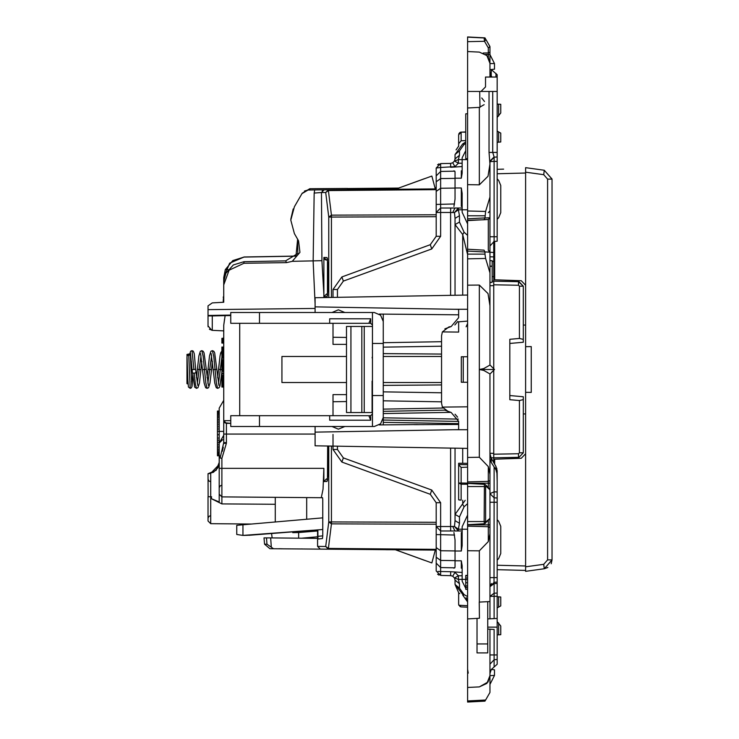 <?xml version="1.0" encoding="UTF-8"?>
<svg xmlns="http://www.w3.org/2000/svg" width="739" height="739" viewBox="0 0 739 739"><rect width="100%" height="100%" fill="white"/><g stroke="black" fill="none" stroke-linecap="round" stroke-linejoin="round"><path stroke-width="1.11" d="M372.493 382.506L372.493 326.444M372.493 412.556L346.471 412.556L346.471 326.444L372.133 326.444M346.471 382.506L281.892 382.506L281.892 356.494L346.471 356.494M487.758 643.983L487.758 652.953L476.988 652.953L476.988 643.983L487.758 643.983L487.74 601.666M465.782 150.627L462.189 157.804L462.189 173.185L461.293 178.201L461.293 170.811M453.968 170.811L455.012 171.854L455.012 187.965L461.293 187.965L462.189 193.396L462.189 212.232L467.575 223.945M453.968 532.514L455.012 539.932L455.012 560.799L461.293 560.799L462.189 565.815L462.189 581.196L465.782 588.373M467.575 515.055L462.189 526.768L462.189 545.604L461.293 551.035L461.293 532.514M455.012 187.965L455.012 199.068L453.968 206.486M455.012 560.799L455.012 567.146L453.968 568.189M467.575 356.798L461.293 356.761L461.293 382.239L467.575 382.202M485.606 38.936L484.978 37.865L467.575 36.95L467.575 91.424L489.033 91.424L489.033 152.419L492.747 152.419L494.095 156.917L489.994 161.647L494.095 161.388L494.095 157.176L489.994 161.647L494.095 157.176L497.171 156.908L494.095 157.176M491.989 77.068L491.204 75.988L491.223 69.531L497.171 74.759L497.171 91.424L489.033 91.424M459.75 593.593L458.605 592.669L458.605 604.188L458.808 605.213L461.154 606.876L459.917 606.497M462.189 575.81L458.402 575.81L454.467 577.953L452.758 576.208L454.984 572.319L458.402 575.81L458.476 579.515M455.012 448.222L455.012 520.662L454.467 526.482L458.402 530.962L454.984 530.962L462.189 530.962L458.402 530.962L458.402 529.198L454.467 526.482L452.758 526.482L454.984 530.962L440.656 530.999L436.176 526.547L440.583 526.547L440.61 569.095M467.575 463.344L458.605 463.261L458.605 499.878L461.154 500.109L461.154 483.02L458.605 483.02L458.605 499.388M436.176 190.099L436.176 175.864L440.583 171.402L440.656 208.001L454.984 208.038L452.758 212.518L454.467 212.518L458.402 209.802L458.402 208.038L454.984 208.038L458.402 208.038L454.467 212.518L455.012 218.338L455.012 295.267M467.575 159.624L458.402 159.624L454.467 161.047L458.402 163.19L458.402 159.624L459.501 155.255L455.012 158.894L459.501 155.255L459.501 150.83L455.012 154.553L454.993 159.328M465.782 132.152L461.154 132.124L458.605 134.812L458.605 146.331M467.575 113.852L465.782 113.852L465.782 158.7L467.575 158.7M489.994 691.251L489.994 692.443L489.994 691.251L489.994 692.443L485.606 700.064L467.575 700.905L467.575 701.967M489.994 64.496L489.994 52.136L489.994 54.372L488.294 54.372L488.294 52.922L483.241 53.042M497.171 91.424L497.171 241.228L494.095 241.496L494.095 236.739L489.994 236.739M489.994 216.425L489.994 252.184L489.477 250.891M489.994 453.783L491.204 458.198L495.971 466.512L497.171 470.78L497.171 474.059L495.971 469.856L491.204 462.457L489.994 459.067L489.994 483.232L489.994 480.59L488.294 481.403L488.294 487.223M467.575 524.875L467.575 550.703L479.371 550.851L488.294 541.558L489.994 533.854L489.994 518.741L484.405 523.803L484.119 521.522L467.575 521.522L467.575 524.875L489.994 524.875M438.024 571.404L440.656 571.515L440.583 567.598L436.176 563.136L436.176 557.206L436.176 570.961L440.583 575.441L451.169 575.663M458.605 592.669L455.012 584.447L455.012 580.106L455.012 584.447L463.501 595.412M436.176 502.705L430.274 494.28L431.733 490.068L440.583 502.705L436.176 502.705L436.176 557.206L440.583 560.458L455.012 560.642M458.605 321.844L467.575 321.059L458.605 321.844L458.605 332.079L442.412 331.94L441.562 335.765L441.562 403.235L442.412 407.06L467.575 406.856M455.012 178.358L440.583 178.542L436.176 181.794L436.176 212.453L450.605 212.453L450.605 295.341M496.811 468.387L497.171 481.625M497.171 474.059L497.171 491.989L494.095 491.841L494.095 502.261L489.994 502.261M497.171 491.989L497.171 502.261L494.095 502.261L493.994 582.378M497.171 502.261L497.171 582.092L494.095 582.36L489.994 586.831L491.472 583.505M490.003 586.674L494.095 583.662L497.171 583.477L497.171 582.092L494.095 582.36L489.994 586.831M497.171 583.477L497.171 593.075L494.095 593.269L494.095 582.36M487.758 618.959L497.171 618.46L497.171 593.075M497.171 624.437L497.171 664.241L491.204 669.506L489.994 673.617M484.008 250.142L467.575 249.274L484.008 250.142L484.978 251.981L484.978 254.105L467.575 254.105L467.575 285.199L479.371 285.051L488.045 293.614L489.994 305.798L489.994 365.011L494.483 369.5L479.371 369.5L483.805 368.558L483.805 370.442L489.994 373.98L489.994 480.59M489.994 266.114L492.146 266.114L492.146 260.682L489.994 260.682L492.146 260.682M493.726 462.762L493.726 457.764L517.051 457.358L517.051 458.42M493.726 281.143L492.146 281.199L493.726 281.236L493.726 252.442L493.726 256.923L489.994 256.793M327.691 445.996L327.728 476.082L327.054 481.477L323.913 481.532L323.913 468.387L221.903 468.387L221.903 496.857L321.234 497.726L323.054 489.172L323.913 468.387M230.762 420.63L223.723 420.63L224.499 422.514L226.411 423.318L223.723 420.63L223.723 325.391L223.723 343.062L221.931 343.062L221.931 342L223.723 342M315.082 308.431L208.028 309.623L208.028 305.881L212.278 302.87L223.723 302.242L223.723 277.652L225.34 269.661L232.794 260.581L243.99 257.043L229.635 263.186L223.723 277.652M243.99 261.708L243.99 263.306L286.593 262.641L285.577 260.904L243.99 261.708L233.293 264.959L225.848 273.319L223.723 281.855L223.723 296.847M223.723 343.062L223.723 428.777M208.028 305.881L208.028 325.853L208.028 315.488L230.762 315.063M223.723 420.63L223.723 442.679L226.393 442.679L226.383 443.197L223.714 443.4M275.305 521.983L275.305 497.329L221.903 496.857L219.234 494.169L219.234 468.378L219.234 487.814L219.991 485.948L221.783 485.126M208.028 520.08L208.028 520.986L210.689 523.674L208.028 520.986L208.028 496.737L208.028 518.316L208.028 496.737L211.668 496.774L210.689 497.439L210.689 523.674L251.851 524.034M223.723 400.307L219.234 408.076L223.723 400.307L219.234 408.076L219.234 431.391L223.723 431.391M327.728 291.305L327.054 296.69L323.913 296.745L323.913 257.468L327.054 257.523L327.728 262.918L327.728 291.305M217.442 450.772L217.442 455.769L219.234 455.769L219.234 457.062M219.234 477.588L219.234 448.527L219.234 477.588M436.176 550.13L269.892 548.68L264.516 544.163L263.971 537.881M463.242 382.229L463.242 356.771M461.293 187.965L461.293 206.486M461.293 560.799L461.293 568.189M467.575 526.205L488.294 526.704L488.294 520.884M459.501 583.745L455.012 580.106L454.467 577.953L458.402 579.376L459.501 583.745L459.501 588.17L464.092 594.655L462.669 595.08L467.575 601.888L466.161 597.611M465.247 500.34L455.012 514.418L459.501 516.931L459.501 523.277L458.402 529.198L467.575 529.198M467.575 209.802L458.402 209.802L459.501 215.723L459.501 222.07L464.092 232.194L467.575 235.353L467.575 245.976M458.605 134.812L461.154 132.392L461.154 140.78L458.605 143.745M489.994 489.458L489.994 483.232L467.575 483.232L467.575 481.893L488.294 481.403L488.294 466.549L489.994 474.253M467.575 483.426L467.575 486.576L485.578 486.576L485.578 521.522L484.119 521.522L484.405 484.304L467.575 483.417M337.427 446.162L337.427 449.46L333.021 449.46L341.871 462.106L430.274 494.28M431.733 248.932L430.274 244.72L436.176 236.295L440.583 236.295L431.733 248.932L343.33 281.106L337.427 289.54L333.021 289.54L333.021 297.392M487.758 629.101L494.095 629.434L494.095 666.772M497.171 654.976L489.994 654.976M494.095 466.817L494.095 491.841L489.994 493.606L494.095 497.8L497.171 498.003M497.171 569.686L525.577 570.434L525.577 566.813L543.756 564.347L547.636 559.903L552.042 559.903L552.042 179.06L544.274 170.21L552.042 179.097L547.636 179.097L543.756 174.653L544.274 170.21L552.042 179.06M436.176 188.87L328.356 189.812L328.356 190.597L325.705 192.5L328.753 217.072L436.176 216.693M208.028 315.95L212.278 315.876L212.278 330.333L223.723 330.924M186.985 354.757L190.385 354.351L190.542 354.979L190.542 354.443L190.385 353.695L186.958 354.434L187.863 380.308L188.436 387.097L190.163 388.335L188.75 354.683L190.385 355.477L191.826 385.952M190.523 353.27L192.075 369.676L195.65 369.324L194.246 353.732L193.378 351.21L192.066 350.665L190.708 351.247L189.997 353.15M221.931 357.085L220.324 369.5L218.541 369.324L220.065 355.921L220.702 352.854L221.931 350.96M211.123 353.593L214.772 383.079L216.213 387.698L217.682 388.335L216.361 382.82L213.71 356.18L212.389 350.665L210.92 351.302L209.479 355.921L207.096 377.657M223.723 371.384L221.931 371.403L223.723 371.412L221.94 371.412L219.954 386.146L219.15 387.698L217.682 388.335M213.248 369.676L216.823 369.324L214.661 352.854L213.857 351.302L212.389 350.665M200.537 353.593L204.186 383.079L205.627 387.698L207.096 388.335L205.775 382.82L203.123 356.18L201.802 350.665L200.334 351.302L198.893 355.921L196.509 377.657M211.631 355.755L209.737 369.5L211.53 369.676L210.005 383.079L208.564 387.698L207.096 388.335M202.662 369.676L206.236 369.324L204.075 352.854L203.271 351.302L201.802 350.665M192.075 369.676L194.662 387.171L196.509 388.335L195.355 384.049L194.191 373.149L195.974 372.613L197.784 385.407M201.045 355.755L199.16 369.5L200.943 369.676L199.419 383.116L197.987 387.689L196.509 388.335M191.521 381.74L192.334 383.005L192.085 386.303L191.318 387.92L190.163 388.335M327.506 258.936L327.506 295.277M216.823 369.324L218.947 385.398M206.236 369.324L208.361 385.398M327.673 445.996L327.506 480.064M383.255 395.513L383.255 321.511L380.622 315.165L374.285 312.542L372.493 312.542L372.493 413.905L370.692 415.697L259.463 415.697L259.463 426.458L374.285 426.458L380.622 423.835L383.255 417.489L383.255 395.513L372.493 395.513M485.532 54.372L488.294 54.372L488.294 57.383L489.994 63.323L486.918 55.601L479.371 52.127L467.575 51.508M467.575 91.424L467.575 184.695L479.371 184.842L488.045 176.288L489.994 164.095L489.994 197.008L489.994 161.647M489.994 692.443L489.994 675.677L486.918 683.399L479.371 686.873L488.045 682.005L489.994 675.677L489.994 629.222L494.095 629.434M243.99 263.306L229.108 270.197L223.723 284.866M315.082 303.858L313.179 261.31L314.204 193.055L314.74 189.932L308.108 189.988L301.955 193.581L294.381 206.689L290.778 220.148L294.381 233.598L298.574 240.859L299.979 252.387L292.302 261.338L286.593 262.641M285.577 260.904L297.808 253.514L297.66 239.279L294.381 233.598M222.587 439.659L219.234 443.058L219.234 454.873L220.157 457.995L223.723 442.698M208.149 496.737L208.028 473.69L213.432 472.295L217.876 467.824L219.234 462.475L216.111 470.244L208.481 473.681L210.735 473.376L219.234 464.489M193.867 369.5L192.066 350.665M331.996 426.458L338.407 429.156L344.808 426.458M344.808 312.542L338.407 309.844L331.996 312.542M488.294 212.666L489.994 210.874M489.994 596.419L494.095 596.318L494.095 593.269L489.994 596.419M190.542 355.995L190.523 354.729M210.329 329.77L209.423 329.095M219.234 462.475L216.111 470.244L208.121 473.69M210.578 481.717L208.777 480.895L208.028 479.029M210.578 515.628L208.777 516.45L208.028 518.316M372.493 356.494L372.133 357.824M383.255 343.487L372.493 343.487M259.463 426.458L230.762 426.458L230.762 415.697L259.463 415.697M329.723 415.697L329.723 420.177L370.692 420.177L368.872 415.697M370.692 420.177L370.692 415.697M368.872 323.303L329.723 323.303L329.723 318.823L370.692 318.823L368.872 323.303L370.692 323.303L370.692 318.823M259.463 312.542L259.463 323.303L230.762 323.303L230.762 312.542L372.493 312.542M340.088 323.303L333.363 323.303M334.287 312.542L339.293 312.542M329.723 323.303L259.463 323.303M372.493 325.095L370.692 323.303M372.493 413.905L372.493 426.458M476.988 618.377L476.988 643.983M466.115 326.777L467.575 323.47L466.115 326.777M489.994 69.651L494.483 69.226L494.483 63.563L489.994 54.584L489.994 46.557L489.994 52.136L489.994 46.649L488.294 47.823L488.294 52.922L489.994 52.136M467.575 41.68L484.525 41.292L485.985 39.61L484.119 38.003L484.525 41.292L485.985 39.61L489.994 46.649M467.575 63.415L467.575 64.311L467.575 63.415M484.119 38.003L467.575 37.135L484.119 38.003L485.939 39.518M489.994 63.323L489.994 77.068M484.1 104.633L479.371 107.404L479.371 184.842M481.763 97.973L484.535 101.557M467.575 108.023L479.944 107.367L479.685 91.424M485.606 211.446L489.994 197.008L489.994 217.737L489.477 219.003L489.994 217.737L488.294 219.529L484.008 219.76L484.978 217.987L485.606 211.446L467.575 211.021L467.575 220.619L488.294 219.529L488.294 250.364L489.994 252.165L489.994 305.798M467.575 184.695L467.575 211.021M484.008 219.76L467.575 220.296M467.575 254.105L467.575 218.827L484.978 217.913M484.978 251.981L467.575 251.066L467.575 249.597M484.978 254.105L485.606 258.447L489.994 272.885M467.575 285.199L467.575 457.404L479.371 457.247L488.294 466.549M467.575 457.404L467.575 481.893M467.575 489.68L467.575 488.784M467.575 486.576L467.575 521.522M467.575 519.323L467.575 518.427M467.575 550.703L467.575 618.866L479.454 618.247L479.214 602.109L489.994 601.546L489.994 618.839L494.095 618.626L494.095 596.318L497.171 596.318M467.575 618.866L467.575 687.492L479.371 686.873M467.575 687.492L467.575 700.905M467.575 702.05L484.978 701.135L485.606 700.064M467.575 675.585L467.575 674.689L467.575 675.585M467.575 587.468L465.782 587.468L465.782 575.422L467.575 575.422M465.782 589.362L467.575 589.362L465.782 589.362L465.782 587.468M458.808 605.213L467.575 605.721L467.575 607.209L461.154 606.876M467.575 600.641L467.575 596.558L464.092 594.655M462.189 572.439L450.679 571.69L450.605 575.616L452.758 576.208M467.575 503.647L464.092 506.806L459.501 516.931M462.669 500.211L462.669 504.478L464.092 506.806M461.154 500.109L459.492 500.044M467.575 484.267L461.154 484.193L458.605 483.02M458.808 465.016L461.154 467.371L467.575 467.159L467.575 464.757L458.605 464.582M442.412 407.06L448.97 412.066L451.187 412.464L458.605 421.295L458.605 429.599L315.082 432.103L315.082 445.774L467.353 448.434M467.575 309.318L453.746 309.318L458.605 309.401L458.605 317.705L451.187 326.536L448.97 326.934L442.412 331.94M467.575 295.046L315.082 297.706L315.082 306.897L453.746 309.318L315.082 306.897L315.082 312.542M467.575 271.37L467.575 257.735M462.669 295.129L462.669 234.522L467.575 254.604M459.501 222.07L455.012 224.582L462.669 234.522L464.092 232.194M462.189 208.038L458.402 208.038M454.827 171.152L440.583 171.402L440.656 167.485L454.984 166.681L452.758 162.792L450.605 163.384L452.758 162.792L454.467 161.047L455.012 158.894M459.501 150.83L464.092 144.345L465.782 143.615M464.092 144.345L462.669 143.92L465.782 141.953M465.782 140.632L461.154 140.78M455.012 154.553L462.669 143.92L465.256 142.396M465.782 131.884L460.545 132.226M459.917 132.503L458.827 133.741M436.176 175.864L436.176 168.039L440.656 167.485L436.176 168.039L440.583 163.559L450.605 163.384L450.679 167.31L462.189 166.561M497.171 607.92L497.171 610.608L497.171 607.92L500.765 605.851L500.765 596.983L498.659 596.798L498.659 607.07M489.994 675.677L494.483 675.437L494.483 669.774L491.223 669.469M497.171 566.397L497.171 569.085L497.171 566.397M497.171 513.466L497.171 510.778L497.171 513.466M497.171 225.534L497.171 228.222L497.171 225.534M497.171 172.603L497.171 169.915L497.171 172.603M497.171 131.08L497.171 128.392L497.171 131.08L498.659 131.93L498.659 142.202L500.765 142.017L500.765 133.149L498.659 131.93M467.575 585.935L465.782 585.935M467.575 582.72L465.782 582.72M467.575 579.533L465.782 579.533M467.575 577.981L465.782 577.981M467.575 589.288L465.782 589.288M467.575 589.269L465.782 589.269M467.575 575.81L465.782 575.81M489.994 678.263L489.994 670.282L489.994 678.263M485.985 39.61L489.994 46.557L485.985 39.61M497.171 77.068L485.514 77.068L485.514 86.943L481.024 91.424M489.033 152.419L489.994 164.095M489.994 365.02L483.805 368.558M479.371 285.051L479.371 369.5L483.805 370.442M485.588 484.775L489.994 489.366L489.994 518.649M484.405 484.304L485.643 484.821L485.985 486.151L489.994 489.772M485.643 523.286L485.578 521.522M489.994 533.854L489.994 601.546M459.501 588.17L455.012 584.447M452.758 526.482L450.605 526.547L450.679 530.999M455.012 514.418L455.012 520.662L459.501 523.277M333.021 434.43L333.021 449.46M315.082 445.774L315.082 434.116M315.082 426.458L315.082 432.103M444.85 328.818L451.187 326.536M454.854 325.003L457.801 321.419M452.758 212.518L450.605 212.453L450.679 208.001M455.012 218.338L459.501 215.723M440.583 236.295L440.656 208.001L436.176 212.453L436.176 236.295M456.018 149.925L458.476 146.451M487.758 627.125L497.171 627.125L497.171 618.46M497.171 560.116L498.659 558.629L500.765 553.557L500.765 526.307L498.659 521.235L497.171 519.748L498.659 521.235L500.765 526.307L500.765 553.557L498.659 558.629L497.171 560.116M497.171 219.252L498.659 217.765L500.765 212.693L500.765 185.443L498.659 180.371L497.171 178.884L498.659 180.371L500.765 185.443L500.765 212.693L498.659 217.765L497.171 219.252M489.994 664.195L494.095 659.733L497.171 659.456L494.095 659.733L489.994 664.195M494.483 675.437L489.994 684.416M491.204 75.988L489.994 71.637M490.613 77.068L489.994 74.805M497.171 142.331L498.659 142.202M497.171 104.125L500.765 104.254L500.765 112.984L497.171 117.436M489.994 161.148L494.095 156.917M489.994 245.967L494.095 241.496L489.994 245.967M489.994 266.336L492.146 266.336L489.994 266.225M492.146 266.336L492.146 282.298L489.994 282.298M489.994 282.584L492.146 282.298M489.994 373.989L494.483 369.5M437.562 574.194L438.938 575.099M458.605 423.613L383.255 422.292L383.255 420.057L383.255 424.888M444.758 410.108L383.255 411.337L383.255 409.101L442.957 408.057M346.471 401.536L333.021 401.776L333.021 415.697M414.2 424.62L458.605 424.426M457.617 417.212L455.076 414.163M451.187 412.464L444.952 410.265M441.562 341.695L383.255 342.711L441.562 341.695M383.255 314.112L383.255 341.695M346.471 337.464L333.021 337.224L333.021 323.303M430.274 244.72L341.871 276.894L333.021 289.54M437.562 164.806L438.938 163.901M497.171 596.669L498.659 596.798M497.171 621.564L500.765 626.016L500.765 634.746L497.171 634.875M500.765 133.149L500.765 142.017M500.765 104.254L500.765 112.984M346.471 394.617L333.021 394.617L333.021 401.776M458.605 421.369L383.255 420.057L383.255 413.581L450.845 412.399M346.471 344.383L333.021 344.383L333.021 337.224M383.255 400.778L441.562 401.794M441.562 384.917L383.255 385.425M441.562 354.083L383.255 353.575M186.958 356.087L188.75 354.683M188.057 384.141L186.958 383.652L186.958 357.159M523.323 325.031L525.577 325.031M523.323 413.969L525.577 413.969M525.577 346.656L525.577 392.344L531.267 392.446L531.267 346.554L525.577 346.656L525.577 167.67L544.274 170.21L525.577 167.67M525.577 285.208L521.254 280.728L494.631 279.795L494.631 241.45M552.042 559.94L544.274 568.79L525.577 571.33L525.577 453.792L521.254 458.272L494.631 459.205L494.631 464.286M503.601 169.148L497.171 169.314M525.577 570.434L525.577 571.33L544.274 568.79L552.042 559.903L551.165 563.774M525.577 453.792L525.577 392.344M509.845 395.513L523.323 396.751L523.323 452.841L518.917 457.33L493.726 457.764L493.726 453.376L493.726 457.857L490.992 457.764M424.555 560.328L395.568 549.77L431.844 562.979L434.994 551.22M436.176 550.472L435.197 550.472L436.176 550.472M386.414 549.696L389.943 549.724M509.845 343.487L523.323 342.249L523.323 286.159L519.452 286.15L518.538 285.254L518.482 281.67L493.726 281.236L493.726 368.743M493.726 370.257L493.726 453.376L489.994 453.247M517.051 280.58L517.051 281.642L493.726 281.236L493.726 285.623L489.994 285.753M493.726 241.542L493.726 252.442L489.994 252.313M518.482 457.33L518.538 453.746L493.726 454.171M523.323 452.841L518.917 457.33L523.323 452.841L519.452 452.85L518.538 453.746M436.176 524.21L331.395 523.831L331.395 446.06M436.176 549.336L328.356 548.403L328.356 549.188L325.705 546.5L317.567 546.426L317.576 529.854M359.33 549.456L320.227 549.114L317.567 546.426M328.753 446.014L328.753 521.928L331.395 523.831L328.356 548.403L325.705 546.5L328.753 521.928L436.176 522.307M321.234 497.726L322.546 497.735L322.731 499.712L322.731 535.877L322.481 538.583L317.936 538.98L322.481 538.583M317.844 529.835L317.936 538.98M270.363 537.918L263.971 537.863L266.493 537.881L266.927 544.181L273.319 548.615M271.324 547.091L270.686 537.918L317.576 538.325L317.576 536.819L301.872 538.195M266.927 544.181L264.516 544.163M519.452 452.85L519.452 400.566L523.323 399.633M519.452 400.566L509.845 399.725L509.845 339.275L519.452 338.434L523.323 339.367M519.452 286.15L519.452 338.434M493.726 284.829L518.538 285.254M518.917 281.67L523.323 286.159L518.482 281.67M493.726 260.063L494.631 260.091M224.536 319.063L223.723 325.391L225.118 315.655L230.762 315.553M212.278 315.876L225.118 315.655L212.278 315.876M436.176 189.664L328.356 190.597L331.395 215.169L331.395 297.429M226.411 423.318L230.762 423.318L224.85 422.819L226.411 423.318L226.393 434.089L315.082 434.089M327.451 480.073L327.054 481.477M323.913 481.532L326.573 478.844L327.608 478.826M221.903 496.857L221.903 503.943L211.252 498.668L210.652 496.765M314.74 189.932L385.509 189.267M324.005 297.549L321.955 260.691L321.447 192.537L325.705 192.5L328.356 189.812L324.107 189.849L322.213 190.625M424.555 178.672L395.568 189.23L385.509 189.313M223.723 347.081L221.931 347.081L223.723 347.09L221.931 347.099L223.723 347.118L221.931 347.118L223.723 347.145L221.931 347.164L221.931 371.403M223.723 355.949L221.931 355.949M223.723 387.042L221.931 387.07L223.723 386.996M223.723 302.242L223.27 296.847M219.298 455.898L219.234 468.378L221.903 468.387L221.903 458.356L220.157 457.995M219.234 493.864L219.234 502.012L211.252 498.668L211.52 497.227M223.28 447.169L222.31 451.243M385.86 189.313L397.462 188.537M435.105 188.205L436.176 188.196M223.27 299.692L223.27 302.269L212.278 302.87M325.428 259.888L324.541 259.195M314.204 193.055L321.447 192.537L324.107 189.849M309.835 189.978L309.835 188.75L301.955 193.581L309.835 188.75L302.149 193.239L309.835 188.75L347.515 188.427L347.515 189.646L347.515 188.427M243.99 257.043L295.942 256.147L243.99 257.015L295.969 256.11L297.66 239.279L298.574 240.859M290.796 219.197L293.207 208.98M304.496 191.004L307.978 189.997M395.568 189.23L431.844 176.021L435.197 188.528L436.176 188.528L435.197 188.528L434.994 187.78M217.442 413.766L217.442 449.33L219.234 449.33L219.234 431.391L219.234 443.058L223.723 435.289L219.307 443.012M223.723 373.315L221.931 373.315L221.931 386.996M223.723 373.223L221.931 373.315M223.723 373.149L221.931 373.223M221.931 373.084L223.723 373.103L221.931 373.149M223.723 358.101L221.931 358.101M223.723 357.879L221.931 357.879M223.723 357.658L221.931 357.658M223.723 357.445L221.931 357.445M223.723 357.242L221.931 357.242M223.723 357.039L221.931 357.039M223.723 356.845L221.931 356.845M223.723 356.651L221.931 356.651M223.723 356.466L221.931 356.466M223.723 356.29L221.931 356.29M223.723 356.115L221.931 356.115M223.723 341.908L221.931 342M223.723 341.797L221.931 341.908M223.723 341.686L221.931 341.797M223.723 341.557L221.931 341.686M223.723 341.409L221.931 341.557M223.723 341.261L221.931 341.409M223.723 341.095L221.931 341.261M223.723 340.919L221.931 341.095M223.723 340.725L221.931 340.919M223.723 340.531L221.931 340.725M223.723 340.319L221.931 340.531M223.723 340.097L221.931 340.319M223.723 339.875L221.931 340.097M223.723 339.644L221.931 339.875M223.723 339.404L221.931 339.644M223.723 339.155L221.931 339.404M223.723 338.905L221.931 339.155M223.723 338.647L221.931 338.905M223.723 338.379L221.931 338.647M223.723 338.102L221.931 338.379M223.723 355.912L221.931 355.912M223.723 355.856L221.931 355.856M223.723 355.773L221.931 355.773M223.723 355.671L221.931 355.671M223.723 355.551L221.931 355.551M223.723 355.404L221.931 355.404M223.723 355.237L221.931 355.237M223.723 355.043L221.931 355.043M223.723 354.831L221.931 354.831M223.723 354.591L221.931 354.591M223.723 354.341L221.931 354.341M223.723 354.073L221.931 354.073M223.723 353.796L221.931 353.796M223.723 353.501L221.931 353.501M223.723 353.177L221.931 353.177M223.723 352.854L221.931 352.854M223.723 352.503L221.931 352.503M223.723 352.143L221.931 352.143M223.723 351.764L221.931 351.764M223.723 351.385L221.931 351.385M223.723 351.025L221.931 351.025M223.723 350.683L221.931 350.683M223.723 350.351L221.931 350.351M223.723 350.037L221.931 350.037M223.723 349.741L221.931 349.741M223.723 349.455L221.931 349.455M223.723 349.196L221.931 349.196M223.723 348.937L221.931 348.937M223.723 348.706L221.931 348.706M223.723 348.485L221.931 348.485M223.723 348.291L221.931 348.291M223.723 348.106L221.931 348.106M223.723 347.949L221.931 347.949M223.723 347.81L221.931 347.81M223.723 347.69L221.931 347.69M223.723 347.589L221.931 347.589M223.723 347.506L221.931 347.506M223.723 347.441L221.931 347.441M223.723 347.395L221.931 347.395M223.723 347.348L221.931 347.348M223.723 347.275L221.931 347.275M223.723 347.238L221.931 347.238M223.723 347.201L221.931 347.201M223.723 358.203L221.931 358.203M223.723 371.338L221.931 371.338M223.723 371.283L221.931 371.283M223.723 371.218L221.931 371.218M223.723 371.135L221.931 371.135M223.723 371.033L221.931 371.033M223.723 370.913L221.931 370.913M223.723 370.784L221.931 370.784M223.723 370.636L221.931 370.636M223.723 370.47L221.931 370.47M223.723 370.294L221.931 370.294M223.723 370.1L221.931 370.1M223.723 369.897L221.931 369.897M223.723 369.685L221.931 369.685M223.723 369.454L221.931 369.454M223.723 369.214L221.931 369.214M223.723 368.955L221.931 368.955M223.723 368.687L221.931 368.687M223.723 368.401L221.931 368.401M223.723 368.04L221.931 368.04M223.723 367.689L221.931 367.689M223.723 367.348L221.931 367.348M223.723 367.034L221.931 367.034M223.723 366.72L221.931 366.72M223.723 366.424L221.931 366.424M223.723 366.147L221.931 366.147M223.723 365.879L221.931 365.879M223.723 365.629L221.931 365.629M223.723 365.389L221.931 365.389M223.723 365.334L221.931 365.334M223.723 365.26L221.931 365.26M223.723 365.186L221.931 365.186M223.723 365.094L221.931 365.094M223.723 365.001L221.931 365.001M223.723 364.9L221.931 364.9M223.723 364.789L221.931 364.789M223.723 364.678L221.931 364.678M223.723 364.549L221.931 364.549M223.723 364.41L221.931 364.41M223.723 364.272L221.931 364.272M223.723 364.124L221.931 364.124M223.723 363.967L221.931 363.967M223.723 363.8L221.931 363.8M223.723 363.625L221.931 363.625M223.723 363.44L221.931 363.44M223.723 363.255L221.931 363.255M223.723 363.052L221.931 363.052M223.723 362.849L221.931 362.849M223.723 362.637L221.931 362.637M223.723 362.443L221.931 362.443M223.723 362.258L221.931 362.258M223.723 362.073L221.931 362.073M223.723 361.898L221.931 361.898M223.723 361.722L221.931 361.722M223.723 361.547L221.931 361.547M223.723 361.38L221.931 361.38M223.723 361.214L221.931 361.214M223.723 361.057L221.931 361.057M223.723 360.9L221.931 360.9M223.723 360.752L221.931 360.752M223.723 360.614L221.931 360.614M223.723 360.475L221.931 360.475M223.723 360.346L221.931 360.346M223.723 360.216L221.931 360.216M223.723 360.096L221.931 360.096M223.723 359.985L221.931 359.985M223.723 359.875L221.931 359.875M223.723 359.773L221.931 359.773M223.723 359.681L221.931 359.681M223.723 373.86L221.931 373.86M223.723 386.95L221.931 386.95M223.723 386.876L221.931 386.876M223.723 386.793L221.931 386.793M223.723 386.691L221.931 386.691M223.723 386.571L221.931 386.571M223.723 386.442L221.931 386.442M223.723 386.294L221.931 386.294M223.723 386.127L221.931 386.127M223.723 385.952L221.931 385.952M223.723 385.758L221.931 385.758M223.723 385.555L221.931 385.555M223.723 385.342L221.931 385.342M223.723 385.111L221.931 385.111M223.723 384.871L221.931 384.871M223.723 384.613L221.931 384.613M223.723 384.345L221.931 384.345M223.723 384.058L221.931 384.058M223.723 383.698L221.931 383.698M223.723 383.347L221.931 383.347M223.723 383.014L221.931 383.014M223.723 382.691L221.931 382.691M223.723 382.377L221.931 382.377M223.723 382.081L221.931 382.081M223.723 381.804L221.931 381.804M223.723 381.536L221.931 381.536M223.723 381.287L221.931 381.287M223.723 381.047L221.931 381.047M223.723 380.991L221.931 380.991M223.723 380.918L221.931 380.918M223.723 380.844L221.931 380.844M223.723 380.761L221.931 380.761M223.723 380.659L221.931 380.659M223.723 380.557L221.931 380.557M223.723 380.446L221.931 380.446M223.723 380.336L221.931 380.336M223.723 380.206L221.931 380.206M223.723 380.068L221.931 380.068M223.723 379.929L221.931 379.929M223.723 379.781L221.931 379.781M223.723 379.624L221.931 379.624M223.723 379.458L221.931 379.458M223.723 379.283L221.931 379.283M223.723 379.098L221.931 379.098M223.723 378.913L221.931 378.913M223.723 378.71L221.931 378.71M223.723 378.507L221.931 378.507M223.723 378.294L221.931 378.294M223.723 378.1L221.931 378.1M223.723 377.915L221.931 377.915M223.723 377.731L221.931 377.731M223.723 377.555L221.931 377.555M223.723 377.38L221.931 377.38M223.723 377.204L221.931 377.204M223.723 377.038L221.931 377.038M223.723 376.872L221.931 376.872M223.723 376.714L221.931 376.714M223.723 376.557L221.931 376.557M223.723 376.41L221.931 376.41M223.723 376.271L221.931 376.271M223.723 376.133L221.931 376.133M223.723 376.003L221.931 376.003M223.723 375.874L221.931 375.874M223.723 375.754L221.931 375.754M223.723 375.643L221.931 375.643M223.723 375.532L221.931 375.532M223.723 375.44L221.931 375.44M223.723 375.338L221.931 375.338M323.913 257.468L326.573 260.156L327.608 260.174M327.451 258.927L327.054 257.523M327.451 295.286L327.054 296.69M323.913 296.745L326.573 294.057L327.608 294.039M219.234 502.012L219.234 476.627M219.243 494.28L219.234 494.908M217.442 449.34L217.442 450.762L219.234 450.762L219.234 449.34M211.049 496.765L211.668 496.774M219.234 413.775L217.442 413.775L217.442 411.115L219.234 411.115M217.442 411.475L219.234 411.475M217.442 412.048L219.234 412.048M217.442 412.815L219.234 412.815M217.442 414.912L219.234 414.912M217.442 416.214L219.234 416.214M217.442 417.664L219.234 417.664M217.442 419.272L219.234 419.272M217.442 420.999L219.234 420.999M217.442 422.856L219.234 422.856M217.442 424.823L219.234 424.823M217.442 426.883L219.234 426.883M217.442 429.036L219.234 429.036M217.442 431.262L219.234 431.262M217.442 434.744L219.234 434.744M217.442 438.061L219.234 438.061M217.442 440.204L219.234 440.204M217.442 442.255L219.234 442.255M217.442 444.204L219.234 444.204M217.442 446.042L219.234 446.042M217.442 447.76L219.234 447.76M217.442 452.037L219.234 452.037M217.442 453.146L219.234 453.146M217.442 454.079L219.234 454.079M217.442 454.818L219.234 454.818M217.442 455.344L219.234 455.344M217.442 455.667L219.234 455.667M217.442 411.115L219.234 410.986M302.39 548.957L301.771 548.865M282.815 548.791L278.862 548.661M322.731 529.466L248.637 535.313M243.907 535.396L247.768 535.332M271.712 534.343L272.183 537.927M312.976 530.186L242.965 535.405L242.965 524.81L322.731 517.827M317.576 530.935L298.621 532.523L298.621 538.158M298.621 532.523L292.736 532.616M306.694 519.231L306.694 497.596M242.965 524.81L236.729 525.355L236.729 534.528L236.729 525.355M242.965 535.405L236.729 534.528M350.96 412.556L350.96 326.444M364.207 412.556L364.207 326.444M372.133 412.556L372.133 381.176M361.87 412.556L361.87 326.444M455.012 178.201L461.293 178.201M455.012 551.035L461.293 551.035M484.525 41.292L488.294 47.823M484.978 215.797L467.575 215.797M485.606 258.447L467.575 258.881M479.371 369.5L479.371 457.247M488.294 541.558L488.294 526.704L489.994 527.517M479.371 550.851L479.371 602.109M458.402 579.376L465.782 579.376M440.583 567.598L454.827 567.848M436.176 570.961L440.583 575.441L440.656 571.515L450.679 571.69M436.176 547.627L440.583 550.712L455.012 550.878M436.176 534.593L454.559 535.027M467.575 483.094L461.154 483.02L461.154 467.371M462.669 463.048L462.669 448.351M453.746 429.682L467.575 429.682M436.176 204.407L454.559 203.973M436.176 191.373L440.583 188.288L455.012 188.122M462.189 163.19L458.402 163.19L454.984 166.681M492.747 91.424L492.747 152.419L497.171 152.419M484.978 217.987L489.994 217.728M484.978 251.907L489.994 252.165M485.578 486.576L485.985 486.151M485.985 521.956L489.994 518.335M440.583 502.705L440.583 526.547L450.605 526.547L450.605 448.139M337.427 449.46L343.33 457.894L341.871 462.106M431.733 490.068L343.33 457.894M337.427 289.54L337.427 297.318M440.656 167.485L440.583 163.559L436.176 168.039M494.483 63.563L489.994 63.563M497.171 236.739L494.095 236.739L494.095 161.388L497.171 161.388M498.659 104.181L498.659 115.986M497.171 577.612L489.994 577.612M491.204 458.198L491.204 462.457M343.33 281.106L341.871 276.894M498.659 623.014L498.659 634.819M495.971 466.512L495.971 469.856M495.971 73.318L495.971 77.068M383.255 417.812L458.328 419.124M383.255 391.809L441.562 392.825M383.255 347.191L441.562 346.175M221.931 369.657L220.324 369.5L218.439 383.245M207.853 383.245L209.737 369.5L207.955 369.324M197.267 383.245L199.16 369.5L197.368 369.324M192.408 372.973L194.191 373.149M191.373 361.657L191.059 369.491M497.171 173.794L525.577 173.055M547.636 559.903L547.636 179.097M525.577 172.187L543.756 174.653M543.756 564.347L544.274 568.79L547.904 567.46M497.171 565.206L525.577 565.945M512.238 458.586L512.238 457.441M239.732 415.697L239.732 323.303M512.238 281.559L512.238 280.414M493.726 261.412L492.146 261.412M493.726 276.663L492.146 276.663M328.753 297.475L328.753 217.072L331.395 215.169L436.176 214.79M223.723 434.089L226.393 434.089L226.393 442.679M317.844 536.292L322.731 535.858M275.305 504.312L221.903 503.943M321.955 260.691L292.302 261.338M221.903 458.356L226.383 443.197M228.166 269.606L225.34 269.661M210.689 473.385L210.689 496.765M309.835 188.75L302.149 193.239L309.835 188.75M441.562 382.506L383.255 382.506M441.562 356.494L383.255 356.494M467.575 135.098L467.639 136.336M468.249 673.127L467.575 669.22M484.405 523.803L467.575 524.69M379.301 424.925L417.489 424.592M379.301 314.075L458.605 314.768M221.931 354.323L221.709 353.602M218.541 369.324L217.682 377.657M211.53 369.676L212.389 361.343M200.943 369.676L201.802 361.343M195.65 369.324L195.974 372.613M192.334 383.005L192.657 375.403M211.834 330.287L208.028 325.853L208.13 326.814M347.515 188.528L398.718 188.075M434.985 187.761L436.176 187.752"/></g></svg>
